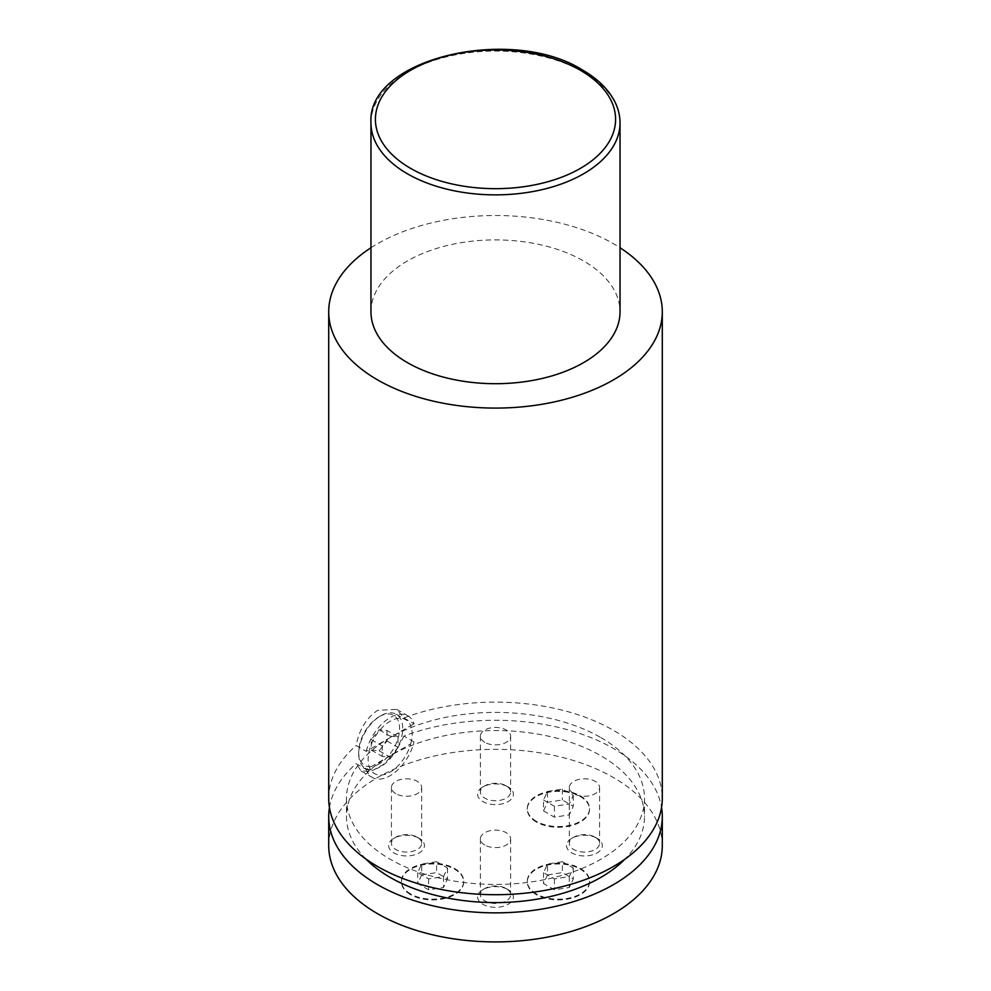 <?xml version="1.0" encoding="UTF-8"?>
<svg xmlns="http://www.w3.org/2000/svg" width="991" height="991" viewBox="0 0 991 991"><rect width="100%" height="100%" fill="white"/><g stroke="black" fill="none" stroke-linecap="round" stroke-linejoin="round"><path stroke-width="0.74" stroke-dasharray="4.96 3.72" d="M536.379 894.65A31.13 17.974 180 0 1 527.262 881.94A31.13 17.974 180 0 1 546.487 865.329A31.13 17.974 180 0 1 580.416 869.231A31.13 17.974 180 0 1 589.534 881.94A31.13 17.974 180 0 1 570.308 898.54A31.13 17.974 180 0 1 536.379 894.65M536.379 893.919A31.13 17.974 180 0 1 527.262 881.21A31.13 17.974 180 0 1 546.487 864.598A31.13 17.974 180 0 1 580.416 868.5A31.13 17.974 180 0 1 589.534 881.21A31.13 17.974 180 0 1 570.308 897.821A31.13 17.974 180 0 1 536.379 893.919M410.584 894.65A31.13 17.974 180 0 1 401.466 881.94A31.13 17.974 180 0 1 420.692 865.329A31.13 17.974 180 0 1 454.621 869.231A31.13 17.974 180 0 1 463.738 881.94A31.13 17.974 180 0 1 444.513 898.54A31.13 17.974 180 0 1 410.584 894.65M410.584 893.919A31.13 17.974 180 0 1 401.466 881.21A31.13 17.974 180 0 1 420.692 864.598A31.13 17.974 180 0 1 454.621 868.5A31.13 17.974 180 0 1 463.738 881.21A31.13 17.974 180 0 1 444.513 897.821A31.13 17.974 180 0 1 410.584 893.919M536.379 822.022A31.13 17.974 180 0 1 527.262 809.313A31.13 17.974 180 0 1 546.487 792.701A31.13 17.974 180 0 1 580.416 796.603A31.13 17.974 180 0 1 589.534 809.313A31.13 17.974 180 0 1 570.308 825.912A31.13 17.974 180 0 1 536.379 822.022M536.379 821.291A31.13 17.974 180 0 1 527.262 808.582A31.13 17.974 180 0 1 546.487 791.97A31.13 17.974 180 0 1 580.416 795.872A31.13 17.974 180 0 1 589.534 808.582A31.13 17.974 180 0 1 570.308 825.193A31.13 17.974 180 0 1 536.379 821.291M379.144 763.912A28.912 16.686 -60 0 1 358.692 752.107A28.912 16.686 -60 0 1 379.144 716.704L380.705 715.799A31.13 17.974 120 0 0 358.692 753.928A31.13 17.974 120 0 0 365.146 768.186A31.13 17.974 120 0 0 380.705 766.638A31.13 17.974 120 0 0 401.045 739.199A31.13 17.974 120 0 0 396.276 714.251A31.13 17.974 120 0 0 380.705 715.799L379.144 716.704A28.912 16.686 -60 0 1 399.584 728.509A28.912 16.686 -60 0 1 379.144 763.912M365.952 859.061A148.997 86.019 180 0 1 346.503 816.572A148.997 86.019 180 0 1 390.144 755.749L410.708 743.869A31.13 17.974 -60 0 1 390.144 772.088A31.13 17.974 -60 0 1 374.573 773.624A31.13 17.974 -60 0 1 369.581 767.616A31.13 17.974 -60 0 1 369.581 749.456A31.13 17.974 -60 0 1 390.144 721.25A31.13 17.974 -60 0 1 405.715 719.701A31.13 17.974 -60 0 1 410.708 725.709L366.249 751.389L356.116 745.529C359.126 729.847 366.274 718.128 377.571 710.349L396.71 709.37L403.907 717.942A166.785 96.288 180 0 1 613.429 730.33A166.785 96.288 180 0 1 662.285 798.412M403.907 717.942L414.04 723.789A35.577 20.538 120 0 0 407.933 715.849A35.577 20.538 120 0 0 390.144 717.62A35.577 20.538 120 0 0 366.249 751.389M595.145 837.184L597.115 838.312A17.9 10.331 180 0 1 597.115 852.929A17.9 10.331 180 0 1 571.795 852.929A17.9 10.331 180 0 1 571.795 838.312A17.9 10.331 180 0 1 597.115 838.312L595.145 837.184A15.125 8.733 180 0 1 599.567 843.353A15.125 8.733 180 0 1 590.24 851.418A15.125 8.733 180 0 1 573.764 849.522A15.125 8.733 180 0 1 569.33 843.353A15.125 8.733 180 0 1 573.764 837.184A15.125 8.733 180 0 1 595.145 837.184M573.764 793.692A15.125 8.733 180 0 1 569.33 787.523A15.125 8.733 180 0 1 578.67 779.459A15.125 8.733 180 0 1 595.145 781.342A15.125 8.733 180 0 1 599.567 787.523A15.125 8.733 180 0 1 590.24 795.587A15.125 8.733 180 0 1 573.764 793.692M417.236 837.184L419.205 838.312A17.9 10.331 180 0 1 419.205 852.929A17.9 10.331 180 0 1 393.885 852.929A17.9 10.331 180 0 1 393.885 838.312A17.9 10.331 180 0 1 419.205 838.312L417.236 837.184A15.125 8.733 180 0 1 421.671 843.353A15.125 8.733 180 0 1 412.33 851.418A15.125 8.733 180 0 1 395.855 849.522A15.125 8.733 180 0 1 391.433 843.353A15.125 8.733 180 0 1 395.855 837.184A15.125 8.733 180 0 1 417.236 837.184M395.855 793.692A15.125 8.733 180 0 1 391.433 787.523A15.125 8.733 180 0 1 400.76 779.459A15.125 8.733 180 0 1 417.236 781.342A15.125 8.733 180 0 1 421.671 787.523A15.125 8.733 180 0 1 412.33 795.587A15.125 8.733 180 0 1 395.855 793.692M506.19 785.826L508.16 786.953A17.9 10.331 180 0 1 508.16 801.57A17.9 10.331 180 0 1 482.84 801.57A17.9 10.331 180 0 1 482.84 786.953A17.9 10.331 180 0 1 508.16 786.953L506.19 785.826A15.125 8.733 180 0 1 510.625 791.995A15.125 8.733 180 0 1 501.285 800.059A15.125 8.733 180 0 1 484.81 798.164A15.125 8.733 180 0 1 480.375 791.995A15.125 8.733 180 0 1 484.81 785.826A15.125 8.733 180 0 1 506.19 785.826M484.81 742.333A15.125 8.733 180 0 1 480.375 736.164A15.125 8.733 180 0 1 489.715 728.1A15.125 8.733 180 0 1 506.19 729.995A15.125 8.733 180 0 1 510.625 736.164A15.125 8.733 180 0 1 501.285 744.229A15.125 8.733 180 0 1 484.81 742.333M506.19 888.531L508.16 889.67A17.9 10.331 180 0 1 508.16 904.288A17.9 10.331 180 0 1 482.84 904.288A17.9 10.331 180 0 1 482.84 889.67A17.9 10.331 180 0 1 508.16 889.67L506.19 888.531A15.125 8.733 180 0 1 510.625 894.712A15.125 8.733 180 0 1 501.285 902.776A15.125 8.733 180 0 1 484.81 900.881A15.125 8.733 180 0 1 480.375 894.712A15.125 8.733 180 0 1 484.81 888.531A15.125 8.733 180 0 1 506.19 888.531M484.81 845.05A15.125 8.733 180 0 1 480.375 838.869A15.125 8.733 180 0 1 489.715 830.805A15.125 8.733 180 0 1 506.19 832.7A15.125 8.733 180 0 1 510.625 838.869A15.125 8.733 180 0 1 501.285 846.946A15.125 8.733 180 0 1 484.81 845.05M414.04 723.789L410.708 725.709A31.13 17.974 -60 0 1 410.708 743.869L414.04 741.949L403.907 736.09A166.785 96.288 180 0 1 613.429 748.478A166.785 96.288 180 0 1 661.542 807.492M328.715 845.62A166.785 96.288 180 0 1 431.68 756.666A166.785 96.288 180 0 1 613.429 777.539A166.785 96.288 180 0 1 662.285 845.62M600.856 737.589A148.997 86.019 180 0 1 644.497 798.412A148.997 86.019 180 0 1 552.52 877.89A148.997 86.019 180 0 1 390.144 859.234A148.997 86.019 180 0 1 346.503 798.412A148.997 86.019 180 0 1 390.144 737.589A148.997 86.019 180 0 1 600.856 737.589M329.458 807.492A166.785 96.288 180 0 1 356.116 763.689L366.249 769.536L390.144 755.749A148.997 86.019 180 0 1 600.856 755.749A148.997 86.019 180 0 1 644.497 816.572A148.997 86.019 180 0 1 625.048 859.061M370.968 311.793A124.532 71.897 180 0 1 447.845 245.372A124.532 71.897 180 0 1 583.563 260.955A124.532 71.897 180 0 1 620.032 311.793M370.968 247.75A166.785 96.288 180 0 1 613.429 243.712A166.785 96.288 180 0 1 620.032 247.75M366.249 769.536A35.577 20.538 120 0 0 372.356 777.477A35.577 20.538 120 0 0 414.04 741.949M328.715 798.412A166.785 96.288 180 0 1 356.116 745.529M403.907 736.09L395.843 751.649L383.567 764.358L370.907 771.432L361.12 770.998L356.116 763.689M392.25 754.523L390.144 757.149L382.278 756.443L382.278 745.963L390.144 736.177L398.01 736.883L398.01 747.363L392.25 754.523M386.998 730.528L386.998 741.008L379.144 750.794L371.278 750.088L371.278 739.608L379.144 729.822L386.998 730.528L398.01 736.883M379.144 729.822L390.144 736.177M386.998 741.008L398.01 747.363M379.144 750.794L390.144 757.149M371.278 750.088L382.278 756.443M371.278 739.608L382.278 745.963M543.514 810.886L547.503 802.289L562.38 799.985L573.281 806.278L569.292 814.875L554.415 817.179L543.514 810.886L543.514 799.985L547.503 791.4L547.503 802.289M421.708 874.917L436.585 872.613L447.486 878.906L443.497 887.502L428.62 889.807L417.719 883.514L421.708 874.917L421.708 864.028L436.585 861.724L436.585 872.613M547.503 874.917L562.38 872.613L573.281 878.906L569.292 887.502L554.415 889.807L543.514 883.514L547.503 874.917L547.503 864.028L562.38 861.724L562.38 872.613M547.503 791.4L562.38 789.096L573.281 795.389L569.292 803.974L554.415 806.278L543.514 799.985M554.415 806.278L554.415 817.179M569.292 803.974L569.292 814.875M573.281 795.389L573.281 806.278M562.38 789.096L562.38 799.985M562.38 861.724L573.281 868.017L569.292 876.601L554.415 878.906L543.514 872.613L547.503 864.028M543.514 872.613L543.514 883.514M554.415 878.906L554.415 889.807M569.292 876.601L569.292 887.502M573.281 868.017L573.281 878.906M436.585 861.724L447.486 868.017L443.497 876.601L428.62 878.906L417.719 872.613L421.708 864.028M417.719 872.613L417.719 883.514M428.62 878.906L428.62 889.807M443.497 876.601L443.497 887.502M447.486 868.017L447.486 878.906M370.968 122.958A124.532 71.897 180 0 1 447.845 56.537A124.532 71.897 180 0 1 583.563 72.12A124.532 71.897 180 0 1 620.032 122.958M527.262 881.21L527.262 881.94M401.466 881.21L401.466 881.94M527.262 808.582L527.262 809.313M358.692 752.107L358.692 753.928M365.146 768.186L374.573 773.624M573.764 837.184L571.795 838.312M569.33 787.523L569.33 843.353M395.855 837.184L393.885 838.312M391.433 787.523L391.433 843.353M484.81 785.826L482.84 786.953M480.375 736.164L480.375 791.995M484.81 888.531L482.84 889.67M480.375 838.869L480.375 894.712M644.497 798.412L644.497 816.572M346.503 798.412L346.503 816.572M510.625 838.869L510.625 894.712M510.625 736.164L510.625 791.995M421.671 787.523L421.671 843.353M599.567 787.523L599.567 843.353M361.12 770.998L372.356 777.477M396.71 709.37L407.933 715.849M396.276 714.251L405.715 719.701M589.534 808.582L589.534 809.313M463.738 881.21L463.738 881.94M589.534 881.21L589.534 881.94"/><path stroke-width="1.49" d="M661.542 807.492A166.785 96.288 180 0 1 662.285 816.572A166.785 96.288 180 0 1 559.32 905.526A166.785 96.288 180 0 1 377.571 884.653A166.785 96.288 180 0 1 328.715 816.572A166.785 96.288 180 0 1 329.458 807.492M662.285 816.572L662.285 845.62A166.785 96.288 180 0 1 559.32 934.587A166.785 96.288 180 0 1 377.571 913.714A166.785 96.288 180 0 1 328.715 845.62L328.715 816.572M625.048 859.061A148.997 86.019 180 0 1 390.144 877.394A148.997 86.019 180 0 1 365.952 859.061M620.032 247.75A166.785 96.288 180 0 1 662.285 311.793L662.285 798.412A166.785 96.288 180 0 1 559.32 887.379A166.785 96.288 180 0 1 377.571 866.506A166.785 96.288 180 0 1 328.715 798.412L328.715 311.793A166.785 96.288 180 0 1 370.968 247.75M620.032 122.958L620.032 311.793A124.532 71.897 180 0 1 543.155 378.228A124.532 71.897 180 0 1 407.437 362.644A124.532 71.897 180 0 1 370.968 311.793L370.968 122.958A124.532 71.897 180 0 0 407.437 173.809A124.532 71.897 180 0 0 543.155 189.392A124.532 71.897 180 0 0 620.032 122.958C620.007 115.452 618.173 108.155 614.507 101.082C608.14 89.029 597.511 78.698 582.634 70.088C511.455 24.911 366.521 58.258 370.968 122.958M662.285 311.793A166.785 96.288 180 0 1 559.32 400.76A166.785 96.288 180 0 1 377.571 379.887A166.785 96.288 180 0 1 328.715 311.793M410.584 168.359A120.084 69.333 0 0 0 580.416 168.359A120.084 69.333 0 0 0 580.416 70.311A120.084 69.333 0 0 0 410.584 70.311A120.084 69.333 0 0 0 410.584 168.359"/></g></svg>
